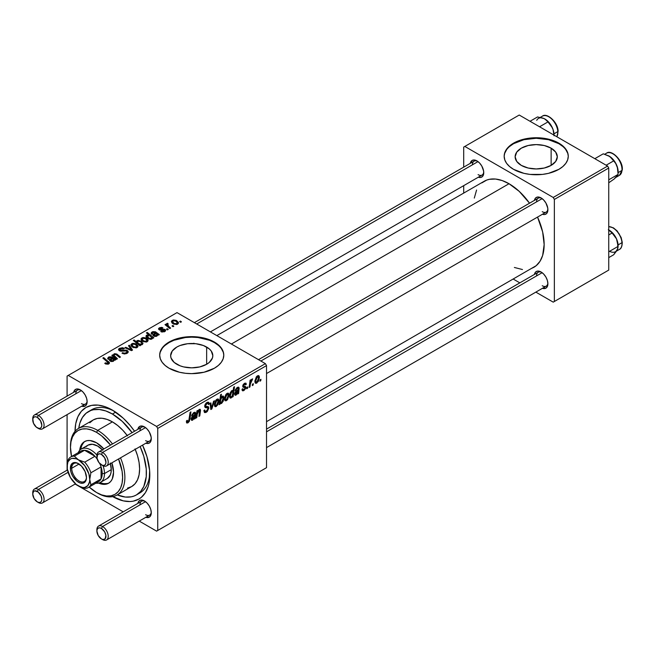 <?xml version="1.0" encoding="UTF-8"?>
<svg xmlns="http://www.w3.org/2000/svg" width="655" height="655" viewBox="0 0 655 655"><rect width="100%" height="100%" fill="white"/><g stroke="black" fill="none" stroke-linecap="round" stroke-linejoin="round"><path stroke-width="0.98" d="M551.133 148.169L551.133 165.387L544.289 168.024L536.224 168.949L528.151 168.024L521.306 165.387A21.091 12.175 180 0 1 515.133 156.774A21.091 12.175 180 0 1 528.151 145.525A21.091 12.175 180 0 1 551.133 148.169L555.702 152.116L557.307 156.774L555.702 161.433L551.133 165.387L551.133 148.169A21.091 12.175 180 0 1 557.307 156.774A21.091 12.175 180 0 1 544.289 168.024A21.091 12.175 180 0 1 521.306 165.387L516.738 161.433L515.133 156.774L516.738 152.116L521.306 148.169L528.151 145.525L536.224 144.599L544.289 145.525L551.133 148.169M568.27 156.512A32.054 18.504 0 0 0 558.887 143.691L558.887 143.167A32.054 18.504 180 0 1 568.27 156.25A32.054 18.504 180 0 1 548.489 173.346A32.054 18.504 180 0 1 513.553 169.334L523.951 173.346L529.969 174.402L542.471 174.402L548.489 173.346L558.887 169.334L562.866 166.534L565.83 163.332L567.656 159.861L568.27 156.25L567.656 152.64L565.83 149.168L562.866 145.975L558.887 143.167L548.489 139.155L536.224 137.746L523.951 139.155L513.553 143.167L509.574 145.975L506.61 149.168L504.784 152.64L504.17 156.25L504.784 159.861L506.61 163.332L509.574 166.534L513.553 169.334A32.054 18.504 180 0 1 504.17 156.25A32.054 18.504 180 0 1 523.951 139.155A32.054 18.504 180 0 1 558.887 143.167L558.887 143.691A32.054 18.504 0 0 0 524.164 139.63A32.054 18.504 0 0 0 504.17 156.512M176.825 364.27A21.091 12.175 180 0 1 170.644 355.665A21.091 12.175 180 0 1 183.662 344.415A21.091 12.175 180 0 1 206.644 347.052L206.644 364.27L199.808 366.915L191.735 367.84L183.662 366.915L180.019 365.785L174.197 362.428L171.053 358.039L170.644 355.665L172.249 351.006L176.825 347.052L180.019 345.537L187.617 343.719L195.845 343.719L203.451 345.537L209.272 348.894L211.221 351.006L212.826 355.665L212.416 358.039L209.272 362.428L206.644 364.27L206.644 347.052A21.091 12.175 180 0 1 212.826 355.665A21.091 12.175 180 0 1 199.808 366.915A21.091 12.175 180 0 1 176.825 364.27M223.781 355.403A32.054 18.504 0 0 0 214.398 342.573L214.398 342.057A32.054 18.504 180 0 1 223.789 355.141A32.054 18.504 180 0 1 204 372.236A32.054 18.504 180 0 1 169.072 368.225L179.47 372.236L185.48 373.284L191.735 373.645L204 372.236L214.398 368.225L218.385 365.416L221.349 362.223L223.167 358.752L223.789 355.141L223.167 351.53L221.349 348.059L218.385 344.857L214.398 342.057L209.543 339.748L204 338.046L197.99 336.989L185.48 336.989L173.927 339.748L169.072 342.057L165.085 344.857L162.121 348.059L160.303 351.53L159.681 355.141L160.303 358.752L162.121 362.223L165.085 365.416L169.072 368.225A32.054 18.504 180 0 1 159.681 355.141A32.054 18.504 180 0 1 179.47 338.046A32.054 18.504 180 0 1 214.398 342.057L214.398 342.573A32.054 18.504 0 0 0 179.675 338.52A32.054 18.504 0 0 0 159.689 355.403M258.512 359.669L538.222 198.187A8.016 4.626 60 0 1 541.685 198.301A8.016 4.626 -120 0 0 536.56 201.855M534.431 200.373A9.612 5.551 60 0 1 541.096 197.925L537.313 197.065L535.438 198.154L534.423 200.397M194.371 322.645L474.081 161.155A8.016 4.626 60 0 1 477.544 161.269A8.016 4.626 -120 0 0 472.419 164.823M470.29 163.341A9.612 5.551 60 0 1 476.955 160.901L474.351 159.992L472.149 160.418L470.29 163.365M538.222 272.243A8.016 4.626 60 0 1 541.685 272.357A8.016 4.626 -120 0 0 536.56 275.911M534.431 274.429A9.612 5.551 60 0 1 541.096 271.989L537.313 271.129L535.438 272.21L534.423 274.453M32.783 419.372A8.016 4.626 60 0 1 34.412 415L77.47 390.134A8.016 4.626 60 0 1 80.933 390.249A8.016 4.626 -120 0 0 75.808 393.802M73.679 392.32A9.612 5.551 60 0 1 80.344 389.881L76.569 389.021L74.686 390.102L73.671 392.345M141.611 427.166A8.016 4.626 60 0 1 145.074 427.281A8.016 4.626 -120 0 0 139.949 430.834M137.82 429.352A9.612 5.551 60 0 1 144.485 426.904L141.881 426.004L139.671 426.43L137.812 429.377M141.611 501.222A8.016 4.626 60 0 1 145.074 501.337A8.016 4.626 -120 0 0 139.949 504.89M137.82 503.417A9.612 5.551 60 0 1 144.485 500.969L140.702 500.109L138.827 501.19L137.812 503.441M88.376 411.635A48.077 27.756 60 0 1 112.414 414.017L115.673 412.142L112.414 414.017L105.782 410.947L99.404 409.498L93.526 409.727L90.848 410.48L86.132 413.199L82.432 417.464L79.877 423.097L78.756 428.296A48.077 27.756 60 0 1 88.376 411.635L91.774 409.678A48.077 27.756 60 0 1 114.15 411.144A48.077 27.756 -120 0 0 90.136 410.759M75.022 431.334A52.883 30.531 60 0 1 112.414 410.095L105.119 406.714L98.103 405.118L91.635 405.38L85.969 407.476L81.318 411.332L77.863 416.801L75.734 423.679L75.014 431.686M216.846 335.614L484.184 181.271A49.682 28.681 -120 0 1 509.025 183.727L519.218 191.366L529.535 203.197A49.682 28.681 -120 0 0 509.025 183.727L231.395 344.014L509.025 183.727L502.172 180.551L495.581 179.052L489.506 179.298L486.739 180.068L481.867 182.884M531.311 268.517L533.866 267.314A49.682 28.681 -120 0 0 537.542 217.075L542.643 231.927L544.149 244.577L542.643 255.475L540.007 261.304L536.175 265.701L266.528 421.664M67.088 376.076L67.088 396.128L67.088 376.076L177.006 312.615L265.39 363.64L156.602 426.446L68.218 375.421L156.602 426.446L157.74 428.411L157.74 530.476L266.528 467.67L266.528 365.605L157.74 428.411L157.74 530.476L156.602 531.131L139.237 521.102L156.602 531.131L266.528 467.67L156.602 531.131L266.528 467.67L266.528 365.605L265.39 363.64L266.528 365.605L157.74 428.411L156.602 426.446L265.39 363.64L177.006 312.615L67.088 376.076M67.088 414.64L67.088 470.192L67.088 414.64M123.214 511.85L75.096 484.07L123.214 511.85M244.421 384.198L245.51 384.878L246.329 384.28L244.585 383.273L246.329 384.28L245.862 383.118L244.454 383.347L242.727 386.237L243.136 387.211L244.135 387.367L242.751 386.565L245.101 388.014L244.012 389.668L243.185 389.774L242.833 388.685L242.006 389.275L243.971 390.519L242.841 390.855L242.121 390.233L242.006 389.275L242.833 388.685L243.398 389.848L245.011 388.505L244.888 387.506L243.144 387.22L242.735 386.401L243.226 384.559L244.634 383.24L245.928 383.159L246.329 384.28L245.51 384.878L245.224 384.1L244.421 384.198L243.594 386L245.69 386.655L245.764 388.358L243.971 390.519L245.92 387.465L245.502 386.499L243.635 386.106L244.421 384.198L245.199 384.084L244.2 383.511M238.633 393.483L237.781 393.974L237.7 393.197L235.456 395.301L234.605 394.367L235.251 392.001L238.191 389.578L238.223 388.333L237.634 388.161L235.104 390.765L235.661 389.217L238.297 387.121L239.14 387.965L238.633 393.483L239.149 388.153L238.731 387.228L237.331 387.457L235.104 390.765L237.257 388.333L238.297 388.718L238.191 389.578L236.791 390.626L234.588 394.015L235.039 395.202L236.062 395.088L237.7 393.197L237.781 393.974L238.633 393.483L237.438 392.795L238.633 393.483M229.029 395.039L227.604 399.566L226.245 400.745L224.976 400.68L224.624 397.601L225.91 394.441L227.94 393.098L228.8 393.696L229.029 395.039L228.382 393.221L227.105 393.36L224.493 399.116L225.132 400.786L226.458 400.639L224.509 399.509L226.458 400.639L229.029 395.039L228.03 394.457L229.029 395.039M188.001 422.835L186.585 422.778L186.454 420.878L187.281 420.281L187.698 421.861L188.738 421.001L190.089 412.355L190.924 411.872L189.401 421.222L188.001 422.835L189.942 419.151L190.924 411.872L190.089 412.355L189.139 419.388L188.05 421.738L187.199 421.124L187.281 420.281L186.454 420.878L186.814 423.024L188.001 422.835L186.38 421.902L188.001 422.835M220.154 402.948L221.546 403.472L219.556 402.326L221.546 403.472L223.879 397.921L222.872 397.339L223.879 397.921L223.273 396.054L222.291 396.136L220.931 397.741L220.227 397.339L220.931 397.741L221.415 394.269L220.579 394.752L219.237 404.684L219.965 404.258L220.154 402.948L219.523 402.579L220.154 402.948L219.965 404.258L219.237 404.684L220.579 394.752L221.415 394.269L220.931 397.741L222.291 396.136L223.56 396.332L223.846 398.617L223.199 401.245L221.546 403.472L220.653 403.603L220.154 402.948L220.62 403.578M214.472 400.77L211.852 408.949L210.844 409.531L210.05 403.324L210.877 402.85L211.459 408.147L213.587 401.286L214.472 400.77L213.587 401.286L211.459 408.147L210.877 402.85L210.05 403.324L210.844 409.531L211.852 408.949L210.681 408.27L211.852 408.949L214.472 400.77M208.839 408.114L207.291 411.536L205.826 412.503L204.458 412.503L203.893 410.562L204.712 409.973L204.982 411.274L205.981 411.348L207.979 409.031L207.741 407.959L205.449 407.615L204.769 406.78L205.056 404.602L206.079 403.136L207.832 402.154L209.084 402.882L209.248 404.029L208.421 404.602L208.184 403.562L207.054 403.513L205.539 405.691L205.85 406.329L208.323 406.657L208.839 408.114L208.282 406.632L205.85 406.329L205.539 405.691L206.906 403.595L208.028 403.439L208.421 404.602L209.248 404.029L208.577 402.26L206.931 402.506L204.712 406.223L205.645 407.68L207.799 407.999L208.012 408.679L206.399 411.144L204.925 411.201L204.712 409.973L203.893 410.562L204.548 412.568L206.35 412.249L203.893 410.832L206.35 412.249L208.839 408.114L204.745 405.756L208.839 408.114M260.944 379.294L260.755 380.711L259.929 381.185L260.101 379.777L260.944 379.294L260.101 379.777L259.929 381.185L260.755 380.711L260.043 380.301L260.755 380.711L260.944 379.294M218.934 400.868L217.91 404.782L215.536 406.739L214.652 406.223L214.406 404.577L215.814 400.27L217.845 398.928L218.704 399.525L218.934 400.868L218.287 399.051L217.01 399.19L214.398 404.946L215.028 406.616L216.363 406.46L214.414 405.339L216.363 406.46L218.934 400.868L217.935 400.287L218.934 400.868M195.157 418.586L194.306 419.077L194.224 418.299L191.98 420.395L191.121 419.298L191.776 417.104L194.715 414.68L194.748 413.436L194.167 413.256L191.628 415.86L192.185 414.32L194.822 412.224L195.665 413.068L195.157 418.586L195.673 413.248L195.255 412.322L193.855 412.56L191.628 415.86L193.782 413.428L194.83 413.821L194.715 414.68L193.315 415.72L191.113 419.118L191.571 420.297L192.586 420.191L194.224 418.299L194.306 419.077L195.157 418.586L193.97 417.898L195.157 418.586M197.245 414.287L196.795 417.644L195.96 418.127L196.934 410.898L197.769 410.415L197.605 411.627L199.063 409.58L200.242 409.35L199.783 415.917L198.948 416.4L199.538 410.341L198.121 411.381L197.245 414.287L199.054 410.382L199.693 410.832L198.948 416.4L199.783 415.917L200.536 410.325L200.16 409.293L199.325 409.4L197.605 411.627L197.769 410.415L196.934 410.898L195.96 418.127L196.795 417.644L196.082 417.227L196.795 417.644L197.245 414.287L196.533 413.878L197.245 414.287M233.115 390.994L231.821 390.642L229.545 396.144L230.159 398.052L231.059 397.978L229.627 397.143L231.059 397.978L232.148 395.939L232.32 397.127L233.155 396.643L232.451 396.242L233.155 396.643L232.32 397.127L232.468 396.119L231.281 397.831L230.052 397.978L229.545 395.882L230.192 392.853L231.673 390.732L232.435 390.454L233.115 390.994L233.663 387.195L234.498 386.712L233.155 396.643L234.498 386.712L233.663 387.195L233.115 390.994L232.721 390.544M259.413 377.493L258.398 381.406L256.023 383.363L255.139 382.848L254.893 381.202L256.302 376.895L258.332 375.552L259.192 376.15L259.413 377.493L258.774 375.675L257.489 375.814L254.885 381.57L255.515 383.24L256.842 383.093L254.901 381.963L256.842 383.093L259.413 377.493L258.422 376.92L259.413 377.493M253.321 383.699L253.133 385.115L252.306 385.59L252.478 384.182L253.321 383.699L252.478 384.182L252.306 385.59L253.133 385.115L252.421 384.698L253.133 385.115L253.321 383.699M250.374 384.043L249.956 386.949L249.121 387.433L250.095 380.211L250.93 379.728L250.718 381.226L251.602 379.392L252.617 378.877L250.955 381.488L250.374 384.043L252.617 378.877L250.718 381.226L250.93 379.728L250.095 380.211L249.121 387.433L249.956 386.949L249.244 386.54L249.956 386.949L250.374 384.043L249.637 383.617L250.374 384.043M247.762 386.909L247.565 388.325L246.747 388.8L246.919 387.392L247.762 386.909L246.919 387.392L246.747 388.8L247.565 388.325L246.853 387.916L247.565 388.325L247.762 386.909M168.245 329.449L167.303 328.679L166.46 329.17L167.426 329.923L168.245 329.449L167.303 328.679L166.46 329.17L167.426 329.923L168.245 329.449M173.812 326.231L172.871 325.469L172.028 325.953L172.986 326.706L173.812 326.231L172.871 325.469L172.028 325.953L172.986 326.706L173.812 326.231M164.274 330.005L164.069 331.897L164.069 331.143L161.449 330.988L161.449 331.88L161.449 330.988L160.729 331.528L162.014 332.044L165.093 331.365L165.682 330.562L165.347 329.719L163.971 329.154L159.869 329.252L160.057 328.229L162.17 328.319L162.89 327.778L161.564 327.353L159.263 327.852L158.477 328.974L160.074 330.12L164.446 330.128L163.742 331.299L161.449 330.988L160.835 331.586L164.757 331.577L165.699 330.431L165.027 329.49L159.869 329.252L159.943 328.294L162.89 327.778L159.263 327.852L158.469 328.859L159.173 329.801L164.274 330.005L164.618 331.651M153 338.25L153.835 337.767L147.244 332.412L146.409 332.896L148.873 334.951L146.18 335.548L146.106 336.727L147.203 338.046L150.601 339.331L152.042 338.897L152.345 337.702L153 338.25L153.835 337.767L147.244 332.412L146.409 332.896L148.873 334.951L146.622 335.147L145.983 336.171L147.973 338.561L151.845 339.036L152.345 337.702L153 338.25M120.233 350.261L120.479 348.82L123.623 348.878L124.196 348.255L119.578 348.264L119.578 350.826L119.578 348.264L118.53 349.557L119.464 350.761L126.538 351.039L127.054 351.76L126.251 353.708L126.251 352.734L124.09 353.192L124.09 353.937L124.09 353.192L122.96 352.791L122.96 353.643L122.714 352.644L122.714 353.536L122.714 352.644L121.986 353.176L127.127 353.307L128.061 352.496L128.036 351.162L126.472 350.155L120.012 350.098L119.857 349.361L120.79 348.656L123.623 348.878L124.36 348.362L122.518 347.715L119.366 348.394L118.62 349.156L118.76 350.188L120.692 351.195L126.341 350.941L127.037 351.915L126.038 352.857L124.237 353.217L122.714 352.644L121.986 353.176L124.516 353.978L127.127 353.307L128.265 351.841L127.283 350.523L121.257 350.49L119.775 349.647L119.775 350.924M137.141 347.527L137.935 346.659L137.886 345.668L135.691 343.744L132.842 343.326L130.959 344.579L131.352 346.077L132.572 347.142L136.142 347.895L138.008 346.241L136.15 343.981L131.811 343.703L130.894 344.956L132.883 347.33L137.141 347.527M117.466 358.76L114.347 356.074L114.035 355.247L114.584 354.478L115.927 354.519L119.619 357.515L120.454 357.032L116.86 354.093L114.74 353.675L113.716 354.265L113.479 355.518L112.676 354.863L111.841 355.346L116.639 359.243L117.466 358.76L114.035 355.329L114.584 354.478L115.927 354.519L119.619 357.515L120.454 357.032L116.737 354.019L114.126 353.913L113.479 355.518L112.676 354.863L111.841 355.346L116.639 359.243L117.466 358.76M105.406 363.82L108.009 364.221L109.148 363.64L109.483 362.682L103.67 357.573L102.835 358.056L108.288 362.764L107.486 363.492L105.48 362.829L104.759 363.361L108.779 363.893L109.516 362.919L103.67 357.573L102.835 358.056L107.502 361.847L107.903 363.328L105.48 362.829L104.759 363.361L105.406 363.82M109.115 358.948L109.311 357.524L111.784 357.876L111.784 358.915L111.784 357.876L110.597 358.801L110.597 361.323L110.597 358.801L109.451 360.127L110.236 361.134L113.364 361.249L114.183 359.832L114.985 360.193L115.837 359.701L111.989 356.885L109.008 356.885L107.698 358.514L108.19 359.358L109.115 358.948L108.746 358.211L109.311 357.524L111.211 357.417L111.784 357.876L109.622 359.62L109.598 360.594L111.334 361.544L113.209 361.339L114.183 359.832L114.985 360.193L114.977 359.317L111.989 356.885L108.664 357.065L107.674 358.301L108.19 359.358L109.115 358.948L108.746 358.252L108.746 359.112M140.645 345.381L139.785 344.669L141.767 344.759L142.97 343.654L141.578 341.435L138.066 340.346L136.764 340.903L136.453 341.844L134.16 339.97L133.325 340.444L139.916 345.799L140.645 345.381L139.785 344.669L142.323 344.53L142.986 343.466L141.013 341.083L137.1 340.649L136.453 341.844L134.16 339.97L133.325 340.444L139.916 345.799L140.645 345.381M132.531 350.065L129.379 345.226L128.495 345.734L131.254 349.778L125.785 347.297L124.958 347.772L131.524 350.646L132.531 350.065L129.379 345.226L128.495 345.734L131.254 349.778L125.785 347.297L124.958 347.772L131.524 350.646L132.531 350.065M147.236 341.697L148.03 340.829L147.981 339.839L145.787 337.915L142.937 337.497L141.062 338.758L141.447 340.256L142.667 341.312L146.237 342.066L148.104 340.42L146.245 338.152L141.906 337.874L140.989 339.126L142.978 341.501L147.236 341.697M152.59 333.845L152.787 332.429L155.26 332.781L155.26 333.813L155.26 332.781L154.064 333.706L154.064 336.22L154.064 333.706L152.926 335.032L153.704 336.04L156.84 336.146L157.659 334.73L158.461 335.098L159.312 334.607L155.464 331.79L152.869 331.635L151.485 332.462L151.166 333.42L151.665 334.263L152.59 333.845L152.222 333.108L152.672 332.494L154.588 332.265L155.26 332.781L153.098 334.517L153.073 335.491L154.809 336.449L156.676 336.236L157.659 334.73L158.461 335.098L159.312 334.607L155.464 331.79L152.132 331.97L151.149 333.207L151.665 334.263L152.59 333.845L152.222 333.149L152.222 334.009M177.628 324.151L178.422 323.283L178.365 322.293L176.179 320.369L173.329 319.951L171.446 321.212L171.831 322.71L173.059 323.767L176.629 324.52L178.496 322.874L176.637 320.606L172.298 320.328L171.381 321.58L173.362 323.955L177.628 324.151M166.861 323.464L166.861 326.165L166.861 323.464L166.82 326.133L166.82 324.986L165.838 324.176L165.838 325.339L165.838 324.176L165.003 324.659L169.801 328.548L170.636 328.065L167.598 325.355L167.344 324.397L168.204 323.971L167.631 323.259L166.558 323.816L166.82 324.986L165.838 324.176L165.003 324.659L169.801 328.548L170.636 328.065L168.744 326.493L167.606 324.102L168.204 323.971L167.631 323.259L166.517 324.078M181.435 321.834L180.493 321.065L179.65 321.556L180.608 322.309L181.435 321.834L180.493 321.065L179.65 321.556L180.608 322.309L181.435 321.834M149.766 472.828A48.077 27.756 60 0 1 139.851 492.945A48.077 27.756 60 0 1 138.09 493.821A48.077 27.756 -120 0 0 149.766 472.828M463.699 147.088L463.699 167.148L463.699 147.088L519.227 115.034L607.611 166.067L553.221 197.466L464.829 146.442L553.221 197.466L554.351 199.431L554.351 301.497L608.741 270.089L608.741 168.024L554.351 199.431L554.351 301.497L553.221 302.143L535.847 292.122L553.221 302.143L608.741 270.089L553.221 302.143L608.741 270.089L608.741 168.024L607.611 166.067L608.741 168.024L554.351 199.431L553.221 197.466L607.611 166.067L519.227 115.034L463.699 147.088M463.699 185.652L463.699 193.094L463.699 185.652M519.824 282.87L513.373 279.145L519.824 282.87M542.422 288.306L545.902 288.167L547.375 286.472L547.891 283.762L547.375 280.463L545.902 277.065L543.691 274.085L541.096 271.989A9.612 5.551 60 0 1 547.891 283.762A9.612 5.551 60 0 1 542.438 288.315M478.281 177.21L480.729 177.456L482.612 176.375L483.627 174.132L483.627 171.07L481.761 165.969L479.558 162.997L476.955 160.901A9.612 5.551 60 0 1 483.75 172.674A9.612 5.551 60 0 1 478.306 177.218M542.422 214.242L544.87 214.488L546.745 213.399L547.76 211.156L547.76 208.093L545.902 203.001L543.691 200.029L541.096 197.925A9.612 5.551 60 0 1 547.891 209.706A9.612 5.551 60 0 1 542.438 214.25M514.371 267.469L522.469 269.532M476.57 190.032L474.302 198.08M547.867 209.002A8.016 4.626 60 0 1 546.229 212.064A8.016 4.626 60 0 1 542.225 211.663A8.016 4.626 -120 0 0 547.867 209.002M483.726 171.97A8.016 4.626 60 0 1 482.096 175.032A8.016 4.626 60 0 1 478.084 174.639A8.016 4.626 -120 0 0 483.726 171.97M547.867 283.066A8.016 4.626 60 0 1 546.229 286.12A8.016 4.626 60 0 1 542.225 285.727A8.016 4.626 -120 0 0 547.867 283.066M145.811 517.286L149.291 517.147L150.765 515.452L151.28 512.742L150.765 509.443L149.291 506.045L147.08 503.065L144.485 500.969A9.612 5.551 60 0 1 151.28 512.742A9.612 5.551 60 0 1 145.828 517.294M145.811 443.222L148.259 443.468L150.134 442.387L151.149 440.144L151.149 437.073L149.291 431.981L147.08 429.009L144.485 426.904A9.612 5.551 60 0 1 151.28 438.686A9.612 5.551 60 0 1 145.828 443.23M81.67 406.198L85.15 406.059L86.624 404.364L87.14 401.654L86.624 398.355L85.15 394.957L82.948 391.977L80.344 389.881A9.612 5.551 60 0 1 87.14 401.654A9.612 5.551 60 0 1 81.695 406.206M112.414 496.457L123.271 500.862L130.042 501.533L133.186 501.173L138.852 499.077L141.316 497.358L145.394 492.666L148.194 486.468L149.086 482.874L149.627 470.527L146.957 456.699L142.553 445.122A52.883 30.531 60 0 1 149.807 474.867A52.883 30.531 60 0 1 112.717 496.629M134.545 431.244L130.042 425.373L123.271 418.217L112.414 410.095A52.883 30.531 60 0 1 134.545 431.244M192.906 343.629L193.937 343.253M151.256 512.046A8.016 4.626 60 0 1 149.618 515.108A8.016 4.626 60 0 1 145.615 514.707A8.016 4.626 -120 0 0 151.256 512.046M151.256 437.982A8.016 4.626 60 0 1 149.618 441.044A8.016 4.626 60 0 1 145.615 440.643A8.016 4.626 -120 0 0 151.256 437.982M87.115 400.958A8.016 4.626 60 0 1 85.486 404.012A8.016 4.626 60 0 1 81.474 403.619A8.016 4.626 -120 0 0 87.115 400.958M223.167 352.054L221.349 348.583M218.385 345.381L214.398 342.573L209.543 340.273L197.99 337.513L191.735 337.161L185.48 337.513L173.927 340.273L169.072 342.573L165.085 345.381M162.121 348.583L160.303 352.054M567.656 153.164L565.83 149.692M562.866 146.491L558.887 143.691L548.489 139.679L536.224 138.27L523.951 139.679L513.553 143.691L509.574 146.491M506.61 149.692L504.784 153.164M105.48 363.861L105.48 362.829L105.48 363.861M106.102 364.139L106.102 363.271L106.102 364.139M107.903 364.245L107.903 363.328L107.903 364.245M108.296 364.131L108.296 362.805L107.903 363.328M103.67 358.727L103.67 357.573L103.67 358.727M108.501 364.041L108.501 361.494L108.501 364.041M108.664 359.153L108.664 357.065L108.664 359.153M111.055 360.659L110.687 359.832L112.365 358.375L113.413 360.127L112.48 360.856L111.055 360.659L111.997 358.752L111.989 356.885L111.989 358.752L112.365 358.375L113.462 359.849L112.906 361.454L112.906 360.684L111.055 360.659L111.055 361.486L110.621 360.078L110.621 361.331M112.922 358.875L112.922 357.581L112.922 358.875M114.027 360.594L114.027 358.588L114.027 360.594M115.837 359.701L114.977 359.317L114.977 360.193L115.837 359.701M112.676 356.025L112.676 354.863L112.676 356.025M113.479 356.68L113.479 355.518L113.479 356.68M113.446 355.1L113.479 355.518M114.126 354.928L114.126 353.913L114.126 354.928M116.737 355.125L116.737 354.019L116.737 355.125M117.605 355.845L117.605 354.666L117.605 355.845M115.247 358.113L115.247 356.95L115.247 358.113M134.16 341.124L134.16 339.97L134.16 341.124M136.453 342.983L136.453 341.844L136.453 342.983M137.1 343.507L137.1 340.649L137.1 343.507M141.013 342.147L141.013 341.083L141.013 342.147M139.785 345.693L139.785 344.669L139.785 345.693M138.778 343.744L137.853 342.999L137.853 344.129L137.55 341.222L140.203 341.566C141.668 342.328 142.11 343.187 141.537 344.153L141.537 344.808L141.537 344.153L138.983 343.867L138.983 345.038L138.778 343.744L138.778 344.874L138.778 343.744L137.182 341.885L137.689 341.149L138.966 341.067L140.997 342.131L141.93 343.482L140.907 344.35L138.778 343.744M137.173 343.572L137.55 341.222M141.939 343.523L141.537 344.153M131.811 346.577L131.811 343.703L131.811 346.577M136.15 345.062L136.15 343.981L136.15 345.062M133.62 346.798L131.982 344.915L132.498 344.137L135.323 344.456L136.895 346.364L136.428 347.83L136.428 347.101L133.62 346.798L133.62 347.682L133.62 346.798L132.032 345.185L133.006 343.949L135.323 344.456L136.87 346.151L135.732 347.322L133.62 346.798M125.785 348.141L125.785 347.297L125.785 348.141M129.387 349.713L129.387 348.894L129.387 349.713M131.254 350.531L131.254 349.778L131.254 350.531M129.379 347.068L129.379 345.226L129.379 347.068M121.257 351.252L121.257 350.49L121.257 351.252M123.5 351.023L123.5 350.147L123.5 351.023M127.283 353.209L127.283 350.523L127.283 353.209M141.906 340.747L141.906 337.874L141.906 340.747M146.245 339.233L146.245 338.152L146.245 339.233M143.715 340.977L142.078 339.085L142.594 338.308L145.418 338.627L146.99 340.534L146.524 342L146.524 341.271L143.715 340.977L143.715 341.853L143.715 340.977L142.127 339.356L143.101 338.127L145.418 338.627L146.966 340.322L145.828 341.492L143.715 340.977M152.345 338.471L152.345 337.702L152.345 338.471M152.402 338.111L152.345 337.702M146.622 337.505L146.622 335.147L146.622 337.505M148.873 335.417L148.873 334.951L148.873 335.417M147.244 333.591L147.244 332.412L147.244 333.591M148.628 337.98L147.4 335.532L149.872 335.827L151.641 337.497L151.395 339.224L151.395 338.463L150.38 338.627L150.38 339.331L150.38 338.627L148.865 338.119L148.865 338.995L148.628 337.98L148.628 338.897L148.628 337.98L147.031 336.171L148.014 335.352L149.872 335.827L151.641 337.497L150.928 338.619L148.628 337.98M147.031 337.906L147.4 335.532M152.132 334.05L152.132 331.97L152.132 334.05M154.531 335.565L154.162 334.738L155.841 333.28L156.889 335.032L155.956 335.761L154.531 335.565L155.472 333.649L155.464 331.79L155.464 333.657L155.841 333.28L156.938 334.746L156.381 336.359L156.381 335.581L154.531 335.565L154.531 336.383L154.089 334.983L154.089 336.228M156.398 333.772L156.398 332.478L156.398 333.772M157.503 335.499L157.503 333.493L157.503 335.499M158.453 335.09L158.453 334.214L158.453 335.09M159.263 329.842L159.263 327.852L159.263 329.842M159.869 329.252L159.943 328.294M160.418 330.161L160.418 329.473L160.418 330.161M161.613 330.063L161.613 329.375L161.613 330.063M163.57 329.809L163.57 329.129L163.57 329.809M165.027 331.405L165.027 329.49L165.027 331.405M172.298 323.202L172.298 320.328L172.298 323.202M176.637 321.687L176.637 320.606L176.637 321.687M174.099 323.431L172.47 321.54L172.986 320.762L175.802 321.081L177.382 322.989L176.916 324.454L176.916 323.726L174.099 323.431L174.099 324.307L174.099 323.431L172.511 321.818L173.485 320.582L175.663 320.999L177.358 322.776L176.22 323.947L174.099 323.431M172.871 326.616L172.871 325.469L172.871 326.616M167.631 324.094L167.631 323.259L167.631 324.094M167.312 326.534L167.606 324.102M168.744 327.697L168.744 326.493L168.744 327.697M167.303 329.825L167.303 328.679L167.303 329.825M180.493 322.219L180.493 321.065L180.493 322.219M151.641 337.497L151.395 338.463M203.893 410.603L204.925 411.201L203.893 410.603M203.893 410.677L204.925 411.201M204.753 406.681L206.636 407.778L204.753 406.681M205.048 407.336L205.645 407.68L205.048 407.336M206.955 402.498L209.256 403.824L206.955 402.498M206.784 402.604L209.248 404.029L206.784 402.604M206.096 403.128L206.906 403.595L206.096 403.128M204.827 405.281L205.539 405.691L204.827 405.281M205.85 406.329L205.539 405.691M204.753 405.691L205.719 406.256M210.361 405.74L211.295 406.28L210.361 405.74M210.607 407.647L211.459 408.147L210.607 407.647M216.969 400.041L215.823 401.482L215.225 404.528L215.831 405.756L217.182 404.749L218.082 401.875L217.509 399.927L216.969 400.041L218.107 401.335L216.363 405.625L214.455 403.922L215.225 404.364L216.969 400.041L216.346 399.681L217.673 399.992L216.666 399.411M216.363 405.625L214.398 404.962M219.965 404.258L219.343 403.898L219.965 404.258M222.02 397.127L221.079 398.387L220.448 401.515L219.72 401.097L220.8 402.702L221.472 402.678L219.752 400.868L220.448 401.269L220.629 399.886L219.941 399.485L220.629 399.886L222.02 397.127L221.521 396.84L222.52 397.028L222.02 397.127L223.052 398.404L221.472 402.678L219.597 402.014M186.593 420.772L187.199 421.124L186.593 420.772M188.05 421.738L187.199 421.124M189.221 418.741L189.942 419.151L189.221 418.741M191.121 419.347L192.586 420.191L191.121 419.347M193.618 412.707L194.83 413.821M193.151 413.068L193.782 413.428L193.151 413.068M191.833 415.147L192.455 415.507L191.833 415.147M194.183 412.388L195.673 413.248L194.183 412.388M194.805 414.132L195.542 414.558L194.805 414.132M194.519 415.982L195.223 416.392L194.519 415.982M194.224 417.268L195.067 417.759L194.224 417.268M192.848 419.208L193.921 417.996L194.576 415.589L192.848 419.208L191.235 418.234L191.94 418.643L193.544 416.424L192.865 416.031L193.544 416.424L194.576 415.589L194.011 415.27L194.576 415.589L192.185 417.71L191.989 419.028L192.848 419.208L191.94 418.643M196.893 411.217L197.605 411.627L196.893 411.217M199.145 409.522L200.536 410.325L199.145 409.522M199.685 411.111L200.405 411.536L199.685 411.111M199.071 415.507L199.783 415.917L199.071 415.507M199.054 410.382L199.693 410.832M227.064 394.212L225.803 395.956L225.32 398.698L225.926 399.927L227.277 398.92L228.177 396.046L227.604 394.097L227.064 394.212L228.202 395.505L226.466 399.796L224.55 398.093L225.32 398.535L227.064 394.212L226.442 393.851L227.768 394.163L226.769 393.581M226.466 399.796L224.493 399.141M231.87 391.444L230.896 392.828L230.372 395.464L231.87 391.444L231.264 391.092L232.443 391.395L231.87 391.444L232.861 392.591L232.288 395.612L231.33 396.987L230.683 396.946L229.545 396.283L230.683 396.946L229.586 395.293L230.372 395.464L229.618 395.031L230.372 395.464L230.683 396.946L231.33 396.987L230.683 396.946M234.596 394.244L236.062 395.088L234.596 394.244M237.094 387.604L238.297 388.718M236.627 387.965L237.257 388.333L236.627 387.965M235.309 390.044L235.931 390.405L235.309 390.044M237.65 387.293L239.149 388.153L237.65 387.293M238.281 389.037L239.01 389.463L238.281 389.037M237.986 390.888L238.69 391.297L237.986 390.888M237.7 392.173L238.543 392.656L237.7 392.173M236.316 394.105L237.388 392.894L238.043 390.495L236.316 394.105L234.711 393.139L235.415 393.54L237.02 391.322L236.332 390.929L237.02 391.322L238.043 390.495L237.487 390.167L238.043 390.495L235.661 392.615L235.464 393.933L236.316 394.105L235.415 393.54M244.135 387.367L244.921 387.539M244.798 387.465L242.727 386.27M242.907 385.238L243.554 385.615L242.907 385.238M242.792 385.623L243.635 386.106L242.792 385.623M244.315 386.311L243.635 386.106M243.734 386.204L245.92 387.465L243.734 386.204M242.006 389.398L242.522 390.757L243.971 390.519L242.006 389.381M257.456 376.666L256.187 378.41L255.704 380.989L256.318 382.381L257.669 381.374L258.569 378.5L257.996 376.551L257.456 376.666L258.594 377.96L256.85 382.25L254.942 380.547L255.704 380.989L257.456 376.666L256.825 376.306L258.152 376.617L257.153 376.035M256.85 382.25L254.885 381.595M250.013 380.817L250.718 381.226L250.013 380.817M251.446 379.613L252.29 380.105L251.446 379.613M251.332 379.818L251.872 380.129L251.332 379.818M221.472 402.678L222.512 401.204L223.044 398.674L222.864 397.307L221.758 396.57M231.33 396.987L232.288 395.612L232.852 392.943L232.656 391.6L231.51 390.863M85.109 441.314A24.038 13.878 -120 0 0 80.852 449.314L81.007 448.323M79.673 450.345A24.038 13.878 60 0 1 84.528 441.617A24.038 13.878 60 0 1 96.547 442.805L103.875 448.953A24.038 13.878 60 0 0 96.547 442.805L90.046 440.545L87.107 440.659L84.528 441.617L82.415 443.369L80.843 445.858L79.673 450.345M70.494 446.743A38.465 22.204 60 0 1 78.453 428.468A38.465 22.204 60 0 1 97.685 430.376L96.547 432.341A36.86 21.279 60 0 1 110.531 445.105L101.631 435.853L96.547 432.341L91.463 429.983L86.575 428.869L82.072 429.05L78.117 430.515L74.875 433.201L72.468 437.016L70.986 441.806L70.486 447.39L71.551 456.51A36.86 21.279 60 0 1 70.486 447.39A36.86 21.279 60 0 1 96.547 432.341L97.685 430.376A38.465 22.204 60 0 1 112.48 443.984A38.465 22.204 -120 0 0 97.685 430.376L112.414 421.869L97.685 430.376A38.465 22.204 -120 0 0 70.486 446.08L70.486 447.39M97.685 493.182A38.465 22.204 -120 0 0 121.576 490.57A38.465 22.204 -120 0 0 120.495 457.861A38.465 22.204 60 0 1 116.909 495.09A38.465 22.204 60 0 1 97.685 493.182A38.465 22.204 -120 0 0 97.685 493.182L96.547 492.527L97.685 493.182M118.547 458.983A36.86 21.279 60 0 1 119.39 490.112A36.86 21.279 60 0 1 96.547 492.527L101.631 494.885L106.519 495.999L111.031 495.819L114.977 494.353L118.219 491.668L120.626 487.852L122.108 483.062L122.608 477.479L122.108 471.322L118.547 458.983M135.028 448.88L137.542 455.765L139.089 462.545L139.605 468.972L139.089 474.801L137.542 479.796L135.028 483.775L131.647 486.583A38.465 22.204 -120 0 0 135.225 449.355M127.217 435.477A38.465 22.204 -120 0 0 112.414 421.869L117.72 425.537L122.821 430.269L127.52 435.886M112.414 414.017A48.077 27.756 60 0 1 132.105 432.652L122.28 421.411L112.414 414.017M140.121 446.53A48.077 27.756 60 0 1 136.453 494.91A48.077 27.756 60 0 1 117.22 494.91L125.424 497.055L131.303 496.817L133.98 496.072L136.453 494.91L140.678 491.406L143.822 486.428L146.245 476.652L146.245 468.955L143.822 456.388L140.121 446.53M86.378 446.53L88.065 445.122A19.232 11.102 60 0 1 97.685 446.08A19.232 11.102 60 0 1 102.417 449.797M110.425 463.675A19.232 11.102 60 0 1 107.297 478.437L100.493 482.358A19.232 11.102 60 0 1 95.851 483.193A19.232 11.102 -120 0 0 104.481 473.557L102.213 473.557A17.628 10.177 60 0 1 101.083 478.895A17.628 10.177 60 0 1 94.942 482.44M89.8 422.77L93.182 419.97L97.3 418.439L102.008 418.25L107.109 419.413L112.414 421.869A38.465 22.204 -120 0 0 93.182 419.97L78.453 428.468M116.909 495.09L131.647 486.583L127.52 488.106M89.178 487.042L96.547 492.527A36.86 21.279 60 0 1 89.178 487.042M111.882 462.831L113.544 472.247L112.251 479.01L110.679 481.499L108.566 483.251L105.987 484.209L103.056 484.323L98.578 483.095A24.038 13.878 60 0 0 108.566 483.251A24.038 13.878 60 0 0 111.882 462.831M109.123 482.899A24.038 13.878 -120 0 1 100.059 482.588L101.001 482.948M104.186 483.668L107.125 483.554M83.545 442.714L81.973 445.203M81.269 449.052A19.232 11.102 60 0 1 96.915 455.11A19.232 11.102 -120 0 0 78.223 452.654A19.232 11.102 60 0 1 81.269 449.052L88.065 445.122L92.478 444.27L97.685 446.08L102.884 450.28M110.245 463.028L111.276 469.627L111.014 472.542L110.245 475.039L107.297 478.437M618.115 172.642L617.297 166.828L616.019 163.791L614.275 160.934L609.862 156.545A12.822 7.401 -120 0 0 609.084 156.054L603.247 153.819L594.822 158.682L603.247 153.819L609.862 156.545L613.678 160.884L606.153 165.224L613.678 160.884L615.757 163.562L617.771 168.638L618.115 174.394L608.741 179.806L618.115 174.394L614.587 178.692L608.741 182.794L614.587 178.692L617.608 175.016M615.495 177.628L619.343 175.401A12.822 7.401 -120 0 0 621.972 170.415A0.958 0.598 4.5 0 0 622.25 170.03A0.958 0.598 -175.5 0 1 621.972 170.415A12.822 7.401 60 0 1 618.385 175.81M607.488 152.787A12.822 7.401 60 0 1 617.329 157.675A12.822 7.401 60 0 1 621.972 170.415L618.148 172.617L621.972 170.415A12.822 7.401 -120 0 0 616.764 157.02A12.822 7.401 -120 0 0 606.53 153.196C611.213 148.939 623.593 160.811 622.25 170.03L619.343 175.401M608.405 155.677L612.155 158.584L615.757 163.562L617.297 166.828L618.115 174.394L616.519 176.809L614.922 177.906M618.148 172.846L618.148 171.757A12.822 7.401 -120 0 0 617.297 166.828A12.822 7.401 -120 0 0 609.862 156.545L608.994 156.005M614.341 154.678L615.954 155.956M617.477 157.544L620.031 161.376L621.611 165.6M554.015 134.815L553.057 129.575L553.974 135.29L553.057 129.575L550.781 124.851L548.792 122.231L544.166 118.612L546.458 120.119L550.437 124.565L552.378 127.791A12.822 7.401 -120 0 0 544.944 119.022A12.822 7.401 -120 0 0 544.919 119.005L547.981 121.912L539.556 126.775L547.981 121.912L552.378 127.791A12.822 7.401 -120 0 1 553.983 133.808L557.831 131.581L553.983 133.808A12.822 7.401 -120 0 1 554.015 134.725L554.015 135.814M557.528 128.83L557.831 130.869A0.958 0.508 175.9 0 1 558.109 131.197A0.958 0.508 175.9 0 1 557.831 131.581A12.822 7.401 -120 0 0 551.903 119.226A12.822 7.401 -120 0 0 542.389 116.164C546.778 112.365 558.019 122.117 558.109 131.188A0.958 0.508 -4.1 0 1 557.831 131.581A12.822 7.401 -120 0 1 556.84 136.748M536.732 120.315A12.822 7.401 -120 0 1 544.166 118.612L537.55 116.934L530.026 121.273L537.55 116.934L544.158 118.612M552.009 119.104L554.875 122.583L556.922 126.71M543.249 115.788A12.822 7.401 60 0 1 552.435 119.783A12.822 7.401 60 0 1 557.831 131.581M544.166 118.612L545.427 119.325M608.741 226.655A12.822 7.401 60 0 1 621.972 242.677A0.958 0.508 -4.1 0 0 622.25 242.285A0.958 0.508 175.9 0 1 621.972 242.677A12.822 7.401 -120 0 0 608.741 226.655M618.148 245.903L618.115 244.896L621.972 242.677L618.115 244.896L616.519 238.878L617.665 242.538L617.78 248.72L613.678 254.77L608.741 257.611L613.678 254.77L616.625 250.906L618.009 247.565M608.741 251.79L618.115 246.378L608.741 251.79M608.741 234.948L612.114 233L616.519 238.878L612.924 233.319L608.307 229.7L612.114 233L608.741 234.948M616.019 251.332L617.78 248.72L618.148 245.822A12.822 7.401 -120 0 0 616.519 238.878L618.115 246.378M616.486 251.111L619.343 249.465A12.822 7.401 -120 0 0 621.972 242.677A12.822 7.401 60 0 1 618.484 249.842M616.15 230.2L619.016 233.671L621.063 237.806M621.669 239.918L621.972 241.957A0.958 0.508 175.9 0 1 622.25 242.285C622.176 246.337 621.21 248.728 619.343 249.465M609.862 251.463A12.822 7.401 -120 0 0 617.297 249.76M610.599 231.207L614.57 235.653L616.519 238.878A12.822 7.401 -120 0 0 609.084 230.11L610.599 231.207M608.307 229.7L609.568 230.413M96.915 456.404A8.016 4.626 60 0 1 98.545 452.024A8.016 4.626 60 0 1 102.557 452.425L101.419 454.39A6.411 3.701 60 0 1 105.954 462.233A6.411 3.701 60 0 1 101.419 464.853L102.557 465.508A8.016 4.626 -120 0 0 108.222 462.233A8.016 4.626 -120 0 0 102.557 452.425A8.016 4.626 60 0 1 107.788 459.483A8.016 4.626 60 0 1 106.56 465.901A8.016 4.626 60 0 1 102.557 465.508L98.905 462.52L96.973 458.074L97.652 454.537L99.683 453.784L101.419 454.39L104.628 457.771L105.954 462.233L105.611 464.043L104.628 465.173L103.154 465.459L101.419 464.853A6.411 3.701 60 0 1 96.891 457.002A6.411 3.701 60 0 1 101.419 454.39L102.557 452.425L145.533 427.609L102.557 452.425A8.016 4.626 -120 0 0 96.891 455.692L96.891 457.002M542.143 198.629L260.862 361.028L542.143 198.629M96.915 530.46A8.016 4.626 60 0 1 98.545 526.088A8.016 4.626 60 0 1 102.557 526.481L101.419 528.446A6.411 3.701 60 0 1 105.954 536.298A6.411 3.701 60 0 1 101.419 538.918L102.557 539.564A8.016 4.626 -120 0 0 108.222 536.298A8.016 4.626 -120 0 0 102.557 526.481A8.016 4.626 60 0 1 107.788 533.547A8.016 4.626 60 0 1 106.56 539.966A8.016 4.626 60 0 1 102.557 539.564L101.419 538.918L103.154 539.515L105.193 538.762L105.864 535.225L104.628 531.827L101.419 528.446L99.683 527.84L98.217 528.126L97.235 529.256L96.891 531.066L98.217 535.528L101.419 538.918A6.411 3.701 60 0 1 96.891 531.066A6.411 3.701 60 0 1 101.419 528.446L102.557 526.481L145.533 501.673L102.557 526.481A8.016 4.626 -120 0 0 96.891 529.756L96.891 531.066M542.143 272.685L266.528 431.817L542.143 272.685M34.412 415A8.016 4.626 60 0 1 38.416 415.393A8.016 4.626 60 0 1 43.648 422.45A8.016 4.626 60 0 1 42.419 428.878A8.016 4.626 60 0 1 38.416 428.476L37.286 427.821A6.411 3.701 60 0 1 32.75 419.97A6.411 3.701 60 0 1 37.286 417.358L38.416 415.393A8.016 4.626 -120 0 0 32.75 418.668L33.511 423.318L36.402 427.216L39.013 428.427L40.487 428.141L41.47 427.011L41.814 425.21L40.487 420.739L37.286 417.358L35.55 416.752L34.076 417.038L33.094 418.168L32.75 419.97M38.416 415.393L81.392 390.577L38.416 415.393L37.286 417.358A6.411 3.701 60 0 1 41.814 425.21A6.411 3.701 60 0 1 37.286 427.821L38.416 428.476A8.016 4.626 -120 0 0 44.081 425.21A8.016 4.626 -120 0 0 38.416 415.393M196.721 323.996L478.003 161.597L196.721 323.996M32.783 493.436A8.016 4.626 60 0 1 34.412 489.056A8.016 4.626 60 0 1 38.416 489.457A8.016 4.626 60 0 1 43.648 496.515A8.016 4.626 60 0 1 42.419 502.934A8.016 4.626 60 0 1 38.416 502.541L37.286 501.886A6.411 3.701 60 0 1 32.75 494.034A6.411 3.701 60 0 1 37.286 491.414L38.416 489.457A8.016 4.626 -120 0 0 32.75 492.724L32.75 494.034L33.511 491.569L34.764 490.849L38.17 492.028L41.052 495.917L41.814 499.266L41.47 501.075L40.487 502.205L39.013 502.491L37.286 501.886L34.076 498.504L32.75 494.034M38.416 489.457L68.087 472.32L38.416 489.457L37.286 491.414A6.411 3.701 60 0 1 41.814 499.266A6.411 3.701 60 0 1 37.286 501.886L38.416 502.541A8.016 4.626 -120 0 0 44.081 499.266A8.016 4.626 -120 0 0 38.416 489.457M78.764 463.822A10.415 6.018 -120 0 0 71.731 468.259L70.372 468.259A11.381 6.566 60 0 1 78.42 463.609A11.381 6.566 60 0 1 86.46 477.544L85.854 480.745L85.109 481.924L82.89 483.21L79.984 482.923L76.848 481.106L72.73 476.185L70.986 472.165L70.372 468.259L71.731 463.879L73.949 462.594L76.848 462.88L81.498 466.098L85.109 471.6L86.46 477.544A11.381 6.566 60 0 1 78.42 482.195A11.381 6.566 60 0 1 70.372 468.259L71.731 468.259A10.415 6.018 60 0 1 73.892 463.486A10.415 6.018 60 0 1 78.764 463.822M79.067 464.018L71.731 468.259L79.067 464.018M78.42 453.817A17.628 10.177 60 0 1 84.552 450.28A17.628 10.177 60 0 1 94.942 456.273L89.751 451.966L84.552 450.28L94.942 456.273L84.741 462.16A17.628 10.177 60 0 1 90.881 472.795L101.083 466.909L101.083 478.895L90.881 484.782L89.751 479.444L90.881 472.795L101.083 466.909A17.628 10.177 -120 0 0 99.732 463.503A17.628 10.177 60 0 1 101.083 466.909A17.628 10.177 60 0 1 102.213 473.557L101.083 466.909L101.083 478.895L102.213 473.557L104.481 473.557A19.232 11.102 -120 0 0 103.072 465.779A19.232 11.102 60 0 1 104.481 473.557L111.276 469.627L104.481 473.557A19.232 11.102 60 0 1 100.493 482.358M94.942 456.273A17.628 10.177 60 0 1 97.218 459.147A17.628 10.177 -120 0 0 94.942 456.273L84.741 462.16L78.42 459.818L74.359 456.167L84.552 450.28L94.942 456.273M67.088 466.36A16.023 9.252 60 0 1 78.42 459.818A16.023 9.252 60 0 1 89.751 479.444A16.023 9.252 60 0 1 78.42 485.985L78.42 485.985A16.023 9.252 60 0 1 67.088 466.36L68.218 459.712A17.628 10.177 60 0 1 70.74 456.977A17.628 10.177 60 0 1 74.359 456.167A17.628 10.177 -120 0 0 68.218 459.712L67.391 463.126L67.301 469.037L70.404 477.528L76.209 484.454L81.376 487.345L84.741 488.327A17.628 10.177 -120 0 0 90.881 484.782A17.628 10.177 60 0 1 88.368 487.517A17.628 10.177 60 0 1 84.741 488.327L78.42 485.985L82.751 487.492L84.716 487.418L87.835 485.609L89.53 481.867L89.751 479.444L88.883 473.942L84.716 465.656L78.42 459.818L76.209 458.795L72.124 458.385L70.404 459.024L67.948 461.849L67.088 466.401M88.368 487.517L98.561 481.621A17.628 10.177 -120 0 0 101.083 478.895L90.881 484.782L89.751 479.444L90.881 472.795A17.628 10.177 -120 0 0 84.741 462.16L78.42 459.818L74.359 456.167L84.552 450.28A17.628 10.177 -120 0 0 80.933 451.09L70.74 456.977M86.452 477.143A10.415 6.018 60 0 1 84.307 481.531A10.415 6.018 60 0 1 76.275 478.74A10.415 6.018 60 0 1 71.731 468.259A10.415 6.018 -120 0 0 78.928 480.917A10.415 6.018 -120 0 0 86.452 477.143M113.462 359.849L113.462 361.183M114.035 355.337L114.035 357.131M141.939 343.531L141.939 344.71M131.982 344.915L131.982 346.716M136.895 346.364L136.895 347.649M127.054 351.784L127.054 353.348M142.078 339.085L142.078 340.887M146.99 340.534L146.99 341.82M151.731 337.939L151.731 339.094M156.938 334.746L156.938 336.089M159.558 328.802L159.558 329.981M172.47 321.54L172.47 323.341M177.382 322.989L177.382 324.274M208.028 403.439L206.685 402.661M205.776 406.288L204.745 405.699M187.453 421.812L186.405 421.206M192.202 419.298L191.145 418.692M199.505 410.317L198.743 409.883M230.797 397.036L229.545 396.316M235.669 394.195L234.613 393.589M243.185 389.774L242.145 389.176M244.864 387.498L242.727 386.262M243.717 386.196L242.784 385.656M139.851 492.945L136.453 494.91M604.729 154.236L606.53 153.196M556.897 136.789L558.109 131.188M540.293 117.376L542.389 116.164M608.741 226.589L613.399 227.834L617.207 230.994L621.161 237.536L622.25 242.285M106.56 465.901L149.618 441.044M266.528 373.546L547.76 211.18M98.545 452.024L143.134 426.282M102.557 465.508L101.419 464.853M546.229 286.12L266.528 447.611M149.618 515.108L106.56 539.966M539.745 271.366L266.528 429.107M143.134 500.346L98.545 526.088M102.557 539.564L101.419 538.918M38.416 428.476L37.286 427.821M482.096 175.032L210.402 331.897M87.009 403.136L42.419 428.878M38.416 502.541L37.286 501.886M34.412 489.056L67.473 469.971M42.419 502.934L75.481 483.849"/></g></svg>
